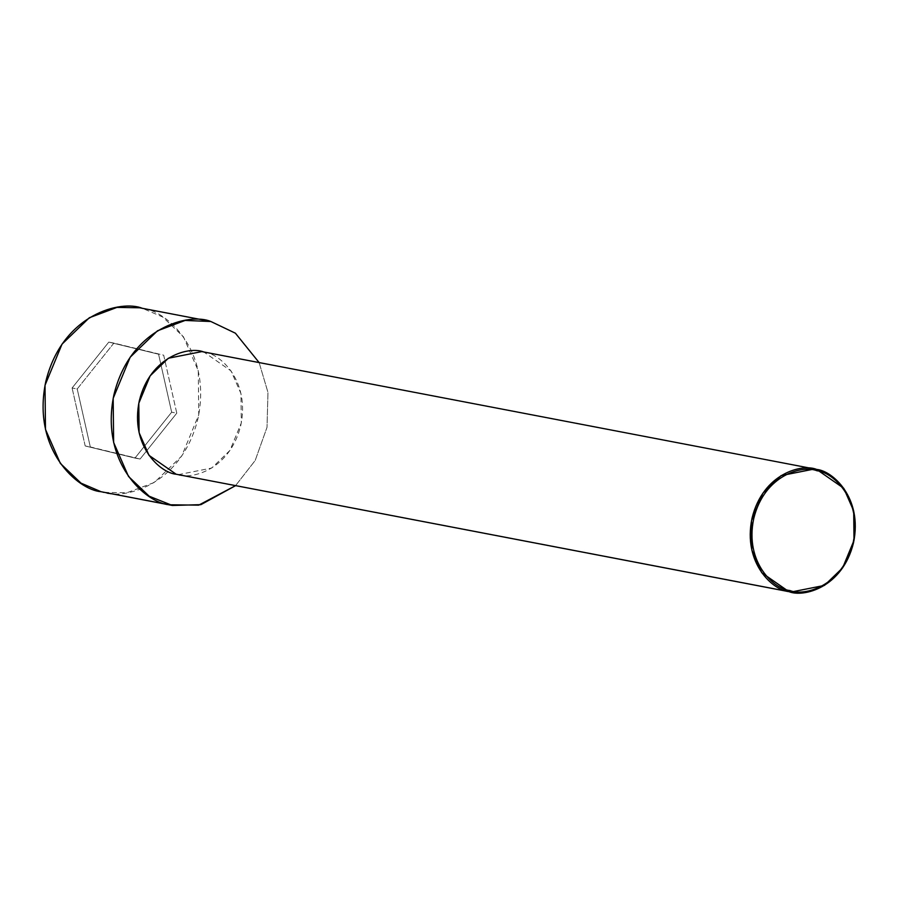 <?xml version="1.0" encoding="UTF-8"?>
<svg xmlns="http://www.w3.org/2000/svg" width="899" height="899" viewBox="0 0 899 899"><rect width="100%" height="100%" fill="white"/><g stroke="black" fill="none" stroke-linecap="round" stroke-linejoin="round"><path stroke-width="0.67" stroke-dasharray="4.5 3.37" d="M178.249 474.683L211.726 468.042L229.93 450.444L241.28 423.013L240.977 393.593L231.054 370.927L203.916 352.048L812.438 468.626L203.916 352.048C219.311 353.206 250.338 380.086 240.763 425.474C229.796 470.525 190.431 480.291 176.159 474.234M259.126 362.578L267.969 392.413L267.014 427.317L255.181 460.502L235.549 485.662L255.181 460.502L267.014 427.317L267.969 392.413L259.126 362.578M104.194 492.405L126.804 492.776L154.414 482.437L181.722 456.04L198.735 414.889L198.286 370.77L183.407 336.765L162.741 317.021L142.705 308.447L204.556 320.302L142.705 308.447C165.787 310.177 212.333 350.509 197.96 418.586C181.519 486.157 122.478 500.822 101.059 491.719M72.1 387.986L85.191 445.96L134.974 458.063L171.664 412.192L158.572 354.206L108.79 342.103L72.1 387.986L108.79 342.103L158.572 354.206L171.664 412.192L134.974 458.063L85.191 445.96L140.087 459.041L134.974 458.063L140.087 459.041L176.777 413.169L171.664 412.192L176.777 413.169L163.685 355.195L113.892 343.092L108.79 342.103L113.892 343.092L77.213 388.964L72.1 387.986L77.213 388.964L90.305 446.938L85.191 445.96L72.1 387.986M142.705 308.447L139.57 307.773M203.916 352.048L201.826 351.599M140.087 459.041L90.305 446.938L77.213 388.964L113.892 343.092L163.685 355.195L176.777 413.169L140.087 459.041"/><path stroke-width="1.35" d="M814.55 468.975L816.64 469.424C802.369 463.367 763.004 473.144 752.036 518.184C742.462 563.572 773.488 590.452 788.884 591.609L761.745 572.73L751.822 550.064L751.519 520.645L762.869 493.214L781.074 475.616L814.55 468.975L201.826 351.599L168.349 358.24L150.144 375.849L138.794 403.28L139.098 432.689L149.02 455.355L176.159 474.234L788.884 591.609L789.839 590.519C774.758 589.384 744.35 563.044 753.733 518.566C764.487 474.414 803.054 464.839 817.045 470.784C832.137 471.908 862.546 498.26 853.151 542.738C842.408 586.878 803.841 596.453 789.839 590.519L788.884 591.609C803.167 597.666 842.52 587.901 853.488 542.85C863.062 497.462 832.036 470.582 816.64 469.424L817.045 470.784C803.054 464.839 764.487 474.414 753.733 518.566C744.35 563.044 774.758 589.384 789.839 590.519C803.841 596.453 842.408 586.878 853.151 542.738C862.546 498.26 832.137 471.908 817.045 470.784L816.64 469.424L843.779 488.303L853.702 510.969L854.005 540.389L842.655 567.82L824.45 585.418L790.974 592.059L176.159 474.234L790.974 592.059M210.86 321.505L235.392 333.192L259.126 362.578L235.392 333.192L210.86 321.505L204.556 320.302L210.86 321.505C189.442 312.414 130.4 327.079 113.948 394.65C99.575 462.727 146.121 503.047 169.214 504.777L101.059 491.719L172.35 505.463L149.178 496.214L128.512 476.459L113.634 442.465L113.173 398.347L130.186 357.195L157.505 330.798L185.115 320.449L210.86 321.505M207.725 320.831L139.57 307.773L116.96 307.402L89.338 317.74L62.031 344.137L45.017 385.289L45.478 429.407L60.357 463.412L81.022 483.156L101.059 491.719L169.214 504.777L198.713 505.148L235.549 485.662L200.893 504.654L172.35 505.463M101.059 491.719C77.966 490 31.42 449.669 45.793 381.592C62.245 314.021 121.286 299.356 142.705 308.447M176.159 474.234C160.764 473.088 129.737 446.196 139.311 400.808C150.279 355.768 189.633 345.991 203.916 352.048"/></g></svg>
